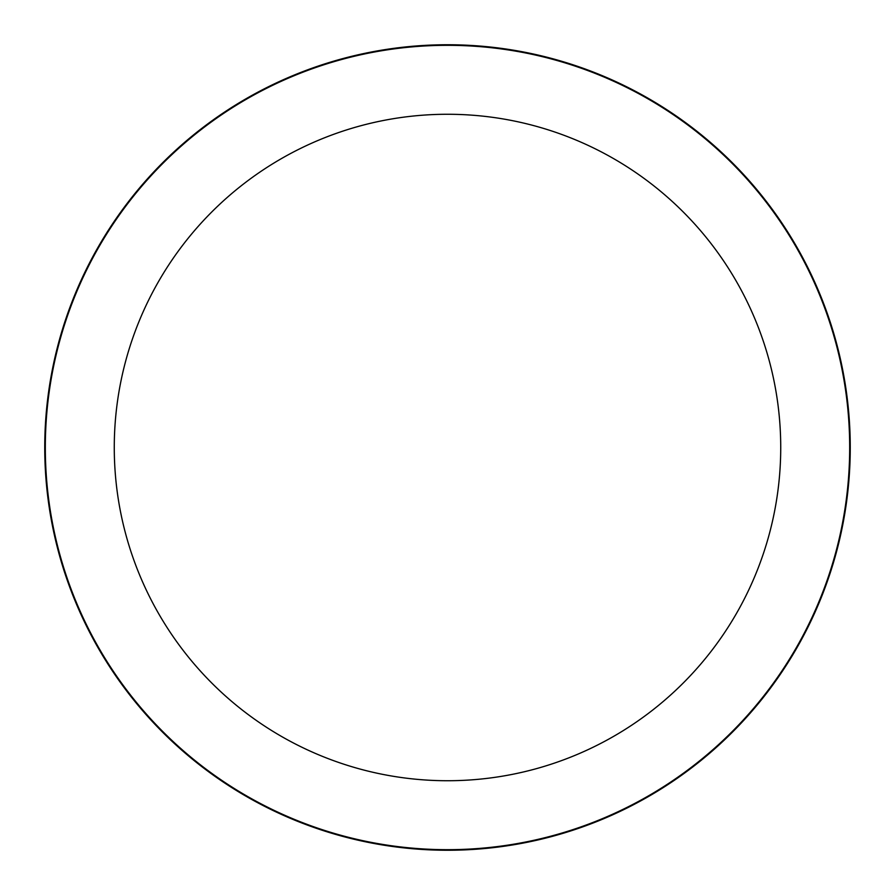 <?xml version="1.0" encoding="UTF-8"?>
<svg xmlns="http://www.w3.org/2000/svg" width="895" height="895" viewBox="0 0 895 895"><rect width="100%" height="100%" fill="white"/><g stroke="black" fill="none" stroke-linecap="round" stroke-linejoin="round"><path stroke-width="1.34" d="M447.5 44.75A402.75 402.75 0 0 1 850.25 447.5A402.75 402.75 0 0 1 447.5 850.25A402.75 402.75 0 0 1 44.75 447.5A402.75 402.75 0 0 1 447.5 44.75A402.75 402.75 0 0 1 850.25 447.5A402.75 402.75 0 0 1 447.5 850.25A402.75 402.75 0 0 1 44.75 447.5A402.75 402.75 0 0 1 447.5 44.75M447.5 45.321A402.179 402.179 0 0 1 849.679 447.5A402.179 402.179 0 0 1 447.5 849.679A402.179 402.179 0 0 1 45.321 447.5A402.179 402.179 0 0 1 447.5 45.321M447.5 114.269A333.231 333.231 0 0 1 780.731 447.5A333.231 333.231 0 0 1 447.5 780.731A333.231 333.231 0 0 1 114.269 447.5A333.231 333.231 0 0 1 447.5 114.269"/></g></svg>
